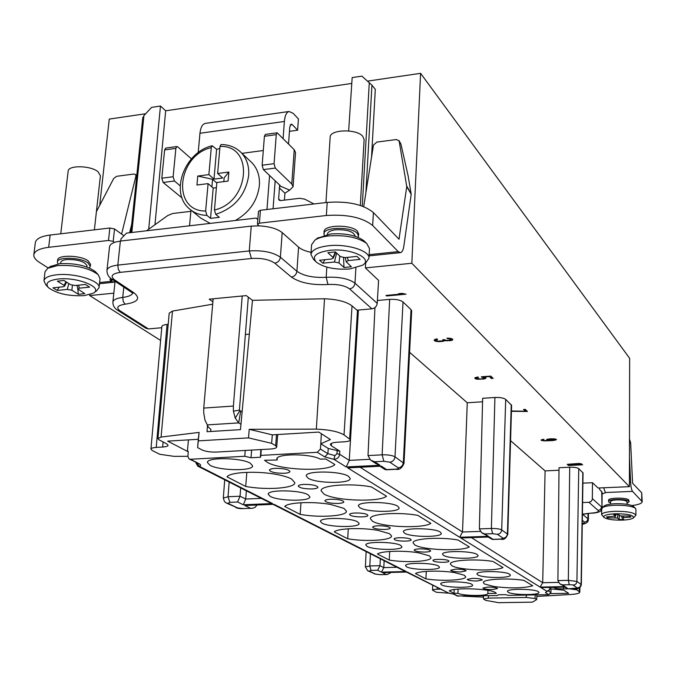 <?xml version="1.0" encoding="UTF-8"?>
<svg xmlns="http://www.w3.org/2000/svg" width="676" height="676" viewBox="0 0 676 676"><rect width="100%" height="100%" fill="white"/><g stroke="black" fill="none" stroke-linecap="round" stroke-linejoin="round"><path stroke-width="1.01" d="M548.304 590.875L550.923 592.506L548.794 594.652L508.791 595.362L505.124 594.652L498.288 594.779L497.316 595.564L457.238 595.962M251.616 450.098L251.024 457.753L244.78 456.275L190.421 459.257L198.964 463.626C200.924 464.682 201.102 465.62 199.513 466.432L197.671 466.077M251.024 457.753L260.547 457.238L260.868 455.396L317.281 452.303L320.416 449.05L320.813 443.76L328.266 448.458L339.8 451.162L339.631 454.289L349.272 460.381L350.506 439.358M270.273 496.421C278.596 501.212 310.512 501.558 309.861 496.818L308.002 494.748C300.178 489.889 267.417 489.466 268.203 494.215L270.273 496.421M322.089 523.173C329.347 527.39 359.784 527.694 359.108 523.511L357.629 521.864C350.802 517.588 319.63 517.233 320.432 521.416L322.089 523.173M438.47 566.04C433.181 562.66 404.755 562.364 405.549 565.685L406.656 566.843C412.301 570.181 440.144 570.443 439.459 567.139L438.47 566.04M400.707 545.414C394.725 541.62 364.989 541.299 365.792 545.017L367.136 546.436C373.515 550.171 402.6 550.45 401.916 546.74L400.707 545.414M347.692 538.755C365.615 541.949 392.097 540.344 391.565 535.975L389.553 533.71L377.901 530.356C361.88 527.432 337.755 528.302 334.257 531.86L347.692 538.755L348.292 528.784M404.611 533.212C410.94 537.344 442.019 537.505 441.284 533.372L440.177 532.012C434.288 527.821 402.49 527.61 403.361 531.75L404.611 533.212M394.674 539.685L394.1 539.034C393.719 537.226 407.805 537.344 410.594 539.178L411.143 539.811C411.481 541.611 397.556 541.501 394.674 539.685M378.163 525.784C374.69 525.953 372.848 526.418 372.628 527.179C373.769 528.666 377.791 529.409 384.703 529.435C388.193 529.274 390.044 528.809 390.272 528.032C389.148 526.553 385.109 525.801 378.163 525.784M419.542 548.87C416.171 549.013 414.38 549.427 414.168 550.112C415.191 551.379 418.883 552.03 425.263 552.064C428.643 551.929 430.443 551.515 430.663 550.822C429.657 549.554 425.948 548.904 419.542 548.87M433.443 561.021L432.97 560.488C432.598 558.883 446.042 559.001 448.509 560.624L448.957 561.139C449.295 562.745 435.986 562.635 433.443 561.021M443.549 555.41C449.109 559.069 478.769 559.238 478.042 555.571L477.138 554.472C471.975 550.754 441.673 550.56 442.535 554.219L443.549 555.41M389.258 560.074C406.014 562.964 431.533 561.536 430.958 557.641L429.319 555.799L418.748 552.841C404.02 550.256 381.222 550.94 377.47 554.024L389.258 560.074L389.706 551.481M457.965 539.972C439.983 536.719 412.225 538.586 413.044 542.87L414.878 544.974C422.999 550.146 461.928 551.548 469.313 546.926L457.965 539.972M455.844 569.133L450.63 570.231C451.551 571.33 454.973 571.904 460.888 571.938L466.136 570.831C465.215 569.733 461.784 569.167 455.844 569.133M472.38 578.352L467.243 579.4C468.122 580.422 471.417 580.963 477.129 581.005L482.292 579.957C481.413 578.926 478.109 578.394 472.38 578.352M487.962 587.047L482.892 588.035C483.737 588.999 486.923 589.497 492.432 589.548L497.519 588.551C496.683 587.596 493.497 587.089 487.962 587.047M508.149 592.235C512.518 595.167 539.685 595.353 538.983 592.429L538.366 591.677C534.31 588.703 506.637 588.492 507.448 591.424L508.149 592.235M441.614 584.901C446.633 587.892 473.335 588.154 472.659 585.179L471.84 584.275C467.133 581.242 439.915 580.963 440.693 583.937L441.614 584.901M477.797 574.93C482.706 578.2 511.073 578.377 510.355 575.107L509.611 574.203C505.048 570.89 476.115 570.688 476.952 573.958L477.797 574.93M496.387 593.401L495.331 592.472C489.568 588.619 454.661 587.385 449.236 590.832L454.061 593.308L457.939 593.317C463.432 596.063 488.511 596.19 487.861 593.452L496.387 593.401M425.931 578.884C441.648 581.504 466.263 580.245 465.663 576.755L464.311 575.234L454.652 572.614C441.031 570.299 419.433 570.831 415.503 573.535L425.931 578.884L426.269 571.406M523.917 580.388L532.747 585.796C523.596 588.289 510.743 588.551 494.198 586.557L484.574 584.013L483.323 582.594C482.495 579.18 508.124 577.726 523.917 580.388M493.032 561.46C476.208 558.528 449.548 560.176 450.385 563.987L451.889 565.702C458.962 570.257 495.567 571.592 503.003 567.561L493.032 561.46M330.572 499.226C327.007 499.429 325.105 499.953 324.886 500.806C326.17 502.555 330.581 503.434 338.127 503.443C341.71 503.257 343.619 502.724 343.856 501.862C342.588 500.113 338.161 499.234 330.572 499.226M350.337 515.281L349.619 514.47C349.247 512.425 364.026 512.56 367.22 514.63L367.896 515.416C368.234 517.453 353.632 517.334 350.337 515.281M359.945 507.744C367.203 512.442 399.829 512.611 399.102 507.921L397.733 506.223C390.965 501.448 357.519 501.22 358.39 505.918L359.945 507.744M300.169 514.385C319.435 517.943 346.94 516.134 346.458 511.208L343.966 508.394L331.012 504.541C313.453 501.212 287.849 502.327 284.723 506.459L300.169 514.385L300.981 502.724M430.849 523.359L417.819 515.374C398.51 511.74 369.578 513.861 370.372 518.703L372.637 521.314C382.041 527.246 423.599 528.708 430.849 523.359M275.259 468.358C271.6 468.595 269.648 469.186 269.42 470.15C270.882 472.245 275.766 473.293 284.081 473.284C287.756 473.056 289.717 472.456 289.953 471.493C288.517 469.397 283.616 468.358 275.259 468.358M303.997 484.396C300.381 484.607 298.454 485.174 298.234 486.078C299.595 487.988 304.234 488.942 312.143 488.942C315.776 488.74 317.712 488.173 317.948 487.261C316.605 485.351 311.949 484.396 303.997 484.396M308.188 478.245C316.588 483.619 350.92 483.822 350.21 478.456L348.47 476.293C340.636 470.826 305.358 470.538 306.22 475.921L308.188 478.245M210.05 465.316C219.675 470.8 253.213 471.231 252.604 465.832L250.247 463.187C241.18 457.61 206.67 457.077 207.414 462.502L210.05 465.316M245.701 486.45C266.8 490.362 295.192 488.266 294.812 482.656L291.618 479.039C288.297 477.231 283.176 475.684 276.273 474.4C256.804 470.682 230.009 472.076 226.992 476.85L245.701 486.45L246.833 472.321M264.561 460.272L267.257 462.283C280.27 470.327 328.325 471.949 334.865 464.539L325.832 459.004L320.179 459.122C310.715 453.469 276.045 453.427 276.873 459.021L277.143 460.01L264.561 460.272M386.52 496.192L371.394 486.923C350.574 482.85 320.373 485.25 321.117 490.751L323.956 494.046C334.958 500.916 379.532 502.454 386.52 496.192M381.399 466.178L347.701 467.877L381.399 466.178L386.604 469.592L395.654 469.144C398.105 468.95 398.967 468.519 398.232 467.843L389.807 462.19L383.85 461.285L374.648 461.759L379.971 465.249L346.213 466.955L349.272 460.381L369.645 459.317M317.281 452.303L324.742 456.892L333.91 459.334C337.282 459.046 339.191 457.365 339.631 454.289L336.969 453.706L334.924 455.582L333.91 459.334L346.213 466.955M321.353 433.722L320.813 443.76L330.403 439.561L318.81 432.082L272.327 434.854L249.224 429.311L316.334 429.125C329.153 429.683 338.38 431.592 344.025 434.879L350.481 439.755C350.219 440.853 348.148 441.538 344.278 441.808L337.29 442.205C332.947 442.518 330.64 443.279 330.353 444.487L331.308 445.754L339.8 451.162M261.24 449.548L260.868 455.396M244.78 456.275L245.244 450.453M187.903 456.334L173.884 456.334L159.722 454.272L152.337 450.588L150.925 449.143C150.849 448.306 152.615 447.723 156.224 447.411L162.671 447.039C166.33 446.718 168.13 446.126 168.062 445.247L166.685 443.794L159.282 439.983L157.947 438.572L161.074 437.059L199.107 432.395L198.288 439.29L167.699 441.132L187.387 451.357L188.241 451.306L187.894 456.418L189.043 458.928L190.421 459.257M187.387 451.357L188.435 439.89M168.206 324.336L167.065 324.438C163.533 324.886 161.792 325.655 161.843 326.728L150.925 449.143M582.408 514.351L590.832 513.143C596.638 512.763 599.088 511.893 598.175 510.532L588.94 502.302L591.103 501.457L592.328 499.48L592.497 482.715L598.091 488.004L629.415 486.669L411.836 263.26L365.395 267.916L378.594 280.396L377.216 303.355C376.726 306.422 374.969 308.248 371.935 308.822L356.945 310.174L352.027 305.89C346.45 301.682 337.282 299.307 324.522 298.767L252.469 300.33L246.275 295.606L209.188 299.181L212.881 301.842M212.678 304.2L172.473 311.078L169.203 313.174L157.947 438.572M161.758 327.725L148.424 328.925L145.864 328.223M242.211 295.987L233.381 406.056L233.414 411.177L235.231 418.14L238.696 422.897L240.96 424.317M210.735 431.415L210.87 429.412L208.284 426.97L204.989 420.1L203.763 413.154L203.746 408.067L213.151 298.784M146.515 230.786L167.825 215.483L172.76 213.489L190.869 211.326M198.186 152.649L199.961 133.273C200.611 127.494 202.352 124.198 205.2 123.412L289.049 111.489L293.139 113.314L298.42 118.942L297.617 130.214L289.446 131.33M289.049 111.489C286.472 112.25 284.909 115.579 284.368 121.469L283.109 138.403M284.427 200.121L284.934 193.192L279.433 187.996L278.63 198.854L279.078 200.164L280.43 200.603L299.696 198.296L304.732 199.15L313.96 203.958M273.07 208.783L275.174 180.813M248.312 297.161L239.439 409.74L239.87 410.645L235.231 418.14M297.617 130.214L292.319 124.654L291.136 124.139L289.75 127.08L288.525 143.912M242.118 411.853L239.87 410.645M154.956 224.728L165.679 110.796L351.774 83.435M113.83 293.156L89.714 295.573L160.618 340.467M145.678 113.737L109.267 119.086L99.71 205.318M89.815 294.626L89.714 295.573M411.836 263.26L420.59 73.321L629.643 358.305L629.415 486.669M365.395 267.916L365.682 262.863M371.538 157.204L375.307 89.342L371.944 85.168L361.922 76.143L352.162 77.588L348.655 130.916M367.626 81.112L420.59 73.321M408.169 176.09L401.003 144.368L399.144 141.039L406.758 186.559L399.009 239.203L373.397 212.56C363.333 204.363 347.937 200.975 327.201 202.403L260.421 210.27L258.469 211.326L257.463 224.204L259.423 223.173L326.356 215.5C347.151 214.123 362.589 217.469 372.687 225.522L398.215 251.641L400.53 252.638C402.144 252.199 403.242 250.061 403.834 246.199L411.194 194.274L408.169 176.09M400.657 143.54L401.003 144.368M363.688 206.636L373.473 145.053L376.853 142.095L396.525 139.51L399.144 141.039M257.463 224.204L258.95 225.852L251.244 226.13L120.379 241.053L114.481 242.304L113.188 241.391L108.498 240.462L48.672 247.315C39.512 248.498 34.56 250.99 33.834 254.767C33.597 257.303 35.49 259.846 39.487 262.423L48.233 267.966M284.934 193.192L289.641 190.142L279.932 185.942L280.092 185.469L263.361 169.608L262.144 165.223L274.067 163.676L275.267 168.087L291.779 184.024L293.08 186.745L289.641 190.142M279.653 185.055L279.433 187.996L279.932 185.942M205.631 123.345L205.2 123.412M123.945 235.78L114.523 228.953L109.85 228.015L50.151 235.045C41.008 236.262 36.065 238.805 35.321 242.659L33.834 254.767M120.379 241.053L117.835 265.093C111.109 265.921 107.484 267.696 106.96 270.408L109.596 246.225L110.94 244.197L114.481 242.304M110.847 278.419L109.934 279.61L111.033 281.368L111.32 278.774M58.018 263.944L57.409 262.077L57.646 260.066C57.477 254.632 80.436 255.122 88.032 260.725L90.55 264.299L90.331 266.302L89.325 267.95M551.844 440.329L548.092 439.679L554.075 439.189L554.759 439.848L551.844 440.329M592.497 482.715L582.889 483.137M557.903 580.574L559.753 583.802L562.474 584.858L569.26 584.715L568.33 580.354L576.932 581.444L581.335 584.605L583.042 472.955L578.749 468.645C577.177 467.589 574.169 467.116 569.716 467.209L559.027 467.724L557.903 580.574L568.33 580.354L569.716 467.209M559.001 470.234L545.093 470.893L510.574 440.676M479.377 528.885L481.549 532.671L484.793 533.947L492.61 533.694L491.384 528.48C496.294 528.421 499.733 528.894 501.702 529.899L507.794 534.336L511.614 405.372L505.699 399.381C503.654 397.944 500.063 397.311 494.917 397.488L482.647 398.299L479.377 528.885L491.384 528.48L494.917 397.488M482.563 401.781L467.26 402.778L409.597 352.306M374.96 307.563L368.006 455.582L382.134 454.83C387.965 454.678 392.249 455.345 394.995 456.807L404.003 463.449L411.676 310.909L411.025 309.6L403.023 302.003C400.192 299.933 395.739 299.054 389.663 299.375L377.385 300.499M568.262 465.502L582.653 464.809L579.94 464.37L568.262 465.223M567.299 464.606L581.715 463.905L578.994 463.466L567.299 464.319M543.893 439.265L541.104 440.169L544.594 440.887L553.078 440.532L556.492 439.544L554.404 438.851L549.926 438.825L546.588 439.552L548.996 440.541L545.346 440.634L542.659 440.034L543.893 439.265M511.445 411.321L527.415 411.456L525.26 409.377L523.545 409.487L525.345 411.219L511.453 410.983M481.836 377.242L483.847 377.664L484.177 378.349L480.974 378.999L477.028 378.577L476.681 377.892L478.507 377.402L478.084 377.005L475.541 377.546L474.805 377.952L475.22 378.704L477.366 379.253L484.075 378.991L486.078 377.935L483.517 376.98L489.339 376.566L491.325 378.484L493.142 378.357L490.818 376.101L481.354 376.777L481.836 377.242L481.853 376.743M446.76 340.442L444.259 339.648L442.712 339.774L443.126 340.569L442.594 340.856L437.896 341.152L436.071 340.222L437.575 339.276L437.169 338.896L435.09 339.31L434.068 340.307L435.428 341.186L438.851 341.65L443.076 341.312L444.445 340.628L451.103 340.586L452.793 339.791L452.472 339.065L448.56 338.135L446.92 338.186L447.326 338.566L449.667 338.794L450.774 339.867L446.76 340.442M386.554 295.978L405.989 294.178L401.958 293.367L398.637 293.671L402.11 293.942L385.979 295.446L386.554 295.978L386.587 295.387M435.251 339.276L436.062 339.496M450.816 338.811L451.61 338.608M490.692 376.118L491.503 376.769M525.37 409.952L525.852 409.952M525.151 409.386L525.345 411.219M402.11 293.942L402.135 293.376M437.533 341.591L437.549 341.076M436.519 341.431L436.552 340.679M435.428 341.186L435.505 339.369M434.719 340.915L434.778 339.487M436.882 339.411L436.899 338.938M436.273 339.631L436.299 339.031M436.054 339.817L436.079 339.065M443.076 341.312L443.16 339.732M450.774 339.867L450.833 338.406M450.765 339.453L450.808 338.406M450.453 339.149L450.478 338.33M449.667 338.794L449.684 338.245M448.644 338.625L448.67 338.144M452.337 340.155L452.379 339.022M451.103 340.586L451.171 338.76M449.641 340.788L449.658 340.298M447.242 340.898L447.258 340.45M445.923 340.839L445.94 340.358M444.445 340.628L444.478 339.859M444.073 341.067L444.132 339.656M441.622 341.515L441.639 341.05M483.205 377.428L483.23 376.642M491.325 378.484L491.376 376.777M485.317 378.695L485.36 377.411M484.075 378.991L484.1 378.391M477.366 379.253L477.383 378.704M475.929 378.999L475.98 377.436M475.22 378.704L475.253 377.707M477.197 377.639L477.214 377.166M476.681 377.892L476.707 377.259M476.605 378.18L476.631 377.276M484.261 378.061L484.295 377.115M483.847 377.664L483.864 377.039M525.708 411.566L525.742 409.96M542.82 439.865L542.828 439.4M542.659 440.034L542.676 439.434M547.391 440.313L547.408 439.214M546.799 440.076L546.808 439.451M555.723 440.118L555.74 439.096M554.59 440.346L554.599 439.915M543.149 440.811L543.158 440.38M541.915 440.608L541.932 439.577M541.324 440.372L541.332 439.822M554.928 439.679L554.937 438.935M554.557 439.324L554.565 438.876M548.253 439.51L548.261 439.054M548.092 439.679L548.101 439.079M599.536 487.945L599.528 489.365L602.113 492.204L602.003 507.752L601.708 491.427M588.94 502.302L582.594 502.555M165.679 110.796L160.457 106.047L151.652 107.357L143.929 115.596L142.746 118.055M484.793 533.947L488.444 536.338L459.68 537.259L462.519 532.004L467.26 402.778M562.474 584.858L565.128 586.591L540.09 587.081L542.71 582.712L545.093 470.893M553.543 587.36L554.151 587.74C555.849 588.526 559.027 588.923 563.666 588.914L567.832 588.83M569.285 588.813L576.856 589.844L579.831 592.201C579.602 593.249 576.898 593.993 571.702 594.441L536.837 596.435M550.577 593.638L568.634 593.317L563.759 590.173L551.05 588.897L550.146 588.331M550.923 592.506L551.05 588.897M536.744 599.511L532.511 602.139L498.609 602.679L485.681 600.356L483.501 599.012L488.359 598.108L526.241 597.466L535.071 598.522L536.744 599.511L536.879 594.863M483.534 597.102L462.629 596.181M449.633 593.224L436.307 592.252L432.522 590.156C432.505 589.666 434.06 589.371 437.178 589.252L437.228 587.689M440.194 589.193L437.178 589.252M380.343 558.807L379.98 565.694L383.807 567.595L396.998 567.265M384.154 560.75L383.807 567.595L381.492 572.133L377.664 570.265L379.98 565.694L369.806 565.956L371.056 570.426L369.248 571.102L375.518 574.11L379.76 574.625L387.314 574.515L391.041 572.496M240.681 487.92L240.022 496.218L245.718 499.049L261.266 498.364M246.368 490.801L245.718 499.049L243.301 504.778L237.606 501.998L240.022 496.218L228.032 496.75L223.317 498.077L224.702 479.808M196.37 462.663L196.969 462.967M269.504 502.547L272.504 503.544L243.301 504.778M237.606 501.998L229.823 502.336L228.074 503.375L237.386 507.845L242.743 508.563L252.579 508.259L255.241 507.304L256.838 505.149M250.424 508.242L244.83 505.521L273.983 504.296L406.268 571.533L381.492 572.133M403.885 570.764L406.268 571.533M386.292 574.473L382.523 572.631L407.256 572.04L448.644 593.08L406.572 572.124M602.096 493.987L605.417 492.779L603.693 487.768M641.718 500.73L641.718 492.796L642.2 501.719L632.584 491.384C631.553 490.015 630.894 487.007 630.615 482.36L629.466 456.9M642.2 501.719C641.913 503.451 638.49 504.718 631.942 505.538M602.003 506.89L603.229 506.848M610.58 502.952L608.822 502.099L608.544 500.232C607.986 497.604 626.711 497.367 628.798 499.987L629.052 501.829L626.998 503.172M641.718 492.796L632.592 483.264L630.649 442.898L629.5 439.07M608.535 501.558C607.977 498.939 626.703 498.702 628.798 501.313L629.052 501.829M610.572 504.093L610.58 501.592C610.851 500.679 612.963 500.113 616.901 499.894C622.816 499.851 626.187 500.485 626.998 501.803L626.99 504.313M633.522 506.485L633.387 506.358C630.328 504.448 624.294 503.569 615.287 503.713C609.566 503.992 605.865 504.735 604.192 505.961L604.057 506.087M603.955 517.368L601.615 514.689C602.164 512.864 606.549 511.74 614.771 511.31C627.159 511.233 634.206 512.526 635.905 515.18L635.905 509.189L635.389 508.267C631.916 506.104 625.055 505.107 614.805 505.268C608.282 505.58 604.082 506.425 602.189 507.811L601.995 507.997M635.905 515.18L633.53 517.799M622.148 520.131C613.132 520.25 607.107 519.371 604.082 517.495C602.781 515.534 606.507 514.292 615.245 513.76C628.055 513.828 634.105 515.213 633.404 517.926C631.714 519.143 627.962 519.878 622.148 520.131M615.861 514.428L615.363 516.118L613.614 514.512L618.312 514.335L620.053 515.949L629.914 516.05L630.978 517.064L622.021 517.74L623.779 519.405L619.132 519.565L617.416 517.993L617.864 514.351M615.363 516.118L606.507 516.887L607.639 517.892L617.416 517.993M619.233 515.197L619.132 519.565M615.245 516.396L614.949 517.63M608.349 516.819L607.639 517.892M623.618 517.326L623.264 516.287M621.692 516.303L622.038 517.664M542.431 587.512L540.842 587.545L546.833 591.255L549.174 590.004L550.154 587.647M540.842 587.545L564.933 587.081M565.837 587.064L567.941 588.838L564.857 587.14M565.128 586.591L560.159 584.064M461.987 537.944L489.416 536.972L461.987 537.944M489.416 536.972L492.998 539.321L492.356 539.44L488.334 537.107M488.444 536.338L482.022 532.984M386.604 469.592L384.931 469.499L380.216 466.415M374.648 461.759L370.625 460.145L368.006 455.582M379.971 465.249L375.983 463.651L371.217 460.533M337.147 450.546L336.969 453.706M252.469 300.33L240.47 429.64L207.033 431.71L207.464 425.322M198.457 440.862L248.514 437.887L271.617 443.329L275.647 445.704L276.712 447.013C276.45 448.095 274.388 448.763 270.544 449.025L216.531 452.067C210.481 452.236 205.631 451.517 201.972 449.912L197.62 447.605L199.107 432.403M248.514 437.887L249.224 429.311M240.724 410.966L238.696 422.897L207.253 424.9M249.326 334.155L245.371 334.502M271.617 443.329L272.327 434.854M197.62 447.605L198.288 439.29M258.95 225.852C269.479 226.443 277.228 228.699 282.188 232.603L298.589 247.146C301.251 249.41 305.417 251.142 311.078 252.351M324.176 235.155L324.074 231.699C323.567 224.694 351.3 224.229 357.376 231.167L358.702 233.989L358.179 237.394M323.931 233.837C323.424 226.857 351.174 226.392 357.249 233.321L358.584 236.127M325.95 202.546L330.15 137.236C329.719 129.319 356.928 128.601 362.826 136.408L364.11 139.586L360.342 205.436M327.378 234.445L327.404 234.099C327.784 231.902 330.564 230.457 335.752 229.772C346.915 229.409 353.371 231.462 355.12 235.924L355.094 236.27M364.516 241.374L363.73 240.622C356.032 235.231 344.971 233.017 330.547 233.989L317.39 238.265M368.944 258.249L369.476 248.548L366.713 243.461C357.967 237.335 345.368 234.825 328.925 235.924C322.798 236.625 318.142 238.003 314.957 240.048L311.585 244.746L310.935 254.455C311.704 250.052 317.492 247.154 328.299 245.777C346.83 243.495 370.195 250.821 368.944 258.249L365.86 262.719L363.392 264.603M315.692 261.494L313.47 259.305L310.935 254.455M349.695 268.98C335.127 269.868 324.032 267.603 316.419 262.204C311.459 256.441 315.819 252.503 329.516 250.374C350.413 247.754 373.828 258.562 362.589 265.212L349.695 268.98M335.389 251.937L333.023 257.446L327.868 252.723L335.414 251.928L340.518 256.669L345.106 257.615L356.945 256.39L360.08 259.373L348.292 260.581L346.163 261.73L351.385 266.75L343.991 267.502L339.006 262.93L339.808 256.01M333.023 257.446L333.26 258.215L331.215 259.052L319.537 260.26L322.815 263.192L334.451 262.001L339.006 262.93M343.552 257.64L343.991 267.502M336.64 253.069L334.451 262.001M324.979 259.694L322.815 263.192M348.292 260.581L347.312 257.387M160.457 106.047L148.712 229.206M458.1 589.092L457.939 593.317M487.852 593.376L487.928 590.368M454.204 589.54L454.061 593.308M277.143 460.01L277.295 458.075M99.609 282.551L111.033 281.368L111.861 281.841L111.937 279.213M96.414 211.647L113.729 178.422L116.694 176.292L133.899 174.028L135.682 174.628L135.918 176.123L121.596 234.082M115.013 281.968L111.861 281.841M131.727 224.136L129.623 232.738M60.756 233.795L68.149 171.18C68.082 165.02 90.626 165.417 97.995 171.721L100.411 175.752L94.386 229.832M57.409 262.077C57.24 256.66 80.199 257.15 87.804 262.744L90.331 266.302M60.587 263.632L60.713 262.525C61.009 261.004 63.012 260.015 66.721 259.55C78.129 259.398 84.906 261.519 87.043 265.905L86.925 267.003M95.975 272.293L95.417 271.693C87.128 265.634 75.222 262.981 59.691 263.716L50.497 266.496M99.051 287.706L100.04 278.63L98.147 274.642C88.75 267.772 75.197 264.764 57.485 265.6L47.819 268.237L45.038 271.668L43.94 280.793C44.54 277.751 48.697 275.757 56.404 274.828C74.09 272.58 100.842 280.827 99.051 287.706L96.507 290.976L93.837 292.793M47.912 287.072L45.698 284.638L43.94 280.793M84.221 295.64C68.631 296.316 56.708 293.654 48.435 287.646C44.861 283.329 48.013 280.472 57.883 279.07C77.199 276.611 104.087 287.646 93.212 293.215L84.221 295.64M65.969 281.757L64.076 285.356L57.376 281.157L63.924 280.464L70.591 284.68L75.188 285.525L85.463 284.461L89.595 287.123L79.354 288.17L77.816 288.982L84.813 293.663L78.374 294.313L71.876 290.241L72.4 285.34M64.076 285.356L64.566 286.201L63.113 286.776L52.956 287.824L57.198 290.443L67.321 289.404L71.876 290.241M77.74 288.542L78.374 294.313M68.766 283.523L67.321 289.404M59.133 287.19L57.198 290.443M79.354 288.17L78.56 285.179M182.072 197.983L163.136 182.461L161.826 178.202L164.614 149.92L165.73 148.078M180.154 185.773L174.442 181.016L173.141 176.74L175.87 148.374L176.875 146.548L177.72 146.844L191.409 158.86M293.08 186.745L295.522 152.556L294.237 149.717L277.152 132.792L276.264 134.651L274.067 163.676M265.389 134.406L264.409 136.273L262.144 165.223M257.826 219.506L256.187 218.069L257.818 219.649M120.734 241.011L121.029 238.78L126.539 233.102L256.187 218.069M266.978 209.501L269.572 175.498M190.978 210.109L189.542 225.792M263.294 150.52L241.966 153.359M191.147 210.236L200.848 218.145L210.168 223.401M235.383 220.477C249.452 212.458 257.455 200.772 259.39 185.427C259.973 176.199 257.471 168.637 251.903 162.722L250.399 161.31M219.801 148.585L216.616 149.278L212.196 145.746L211.284 147.613C176.968 155.429 171.434 211.487 205.648 211.03L206.932 215.391L210.549 218.373L219.32 217.351L215.728 214.351L214.453 209.982L216.844 182.512L228.091 181.092L228.86 172.042L224.153 177.813L223.824 181.633M221.052 144.537L219.987 146.439L217.63 173.487L228.86 172.042M216.802 183.01L212.551 179.292L197.764 176.047L208.884 174.619L213.996 179.106L222.7 177.999L217.63 173.487M213.996 179.106L216.616 149.278M205.648 211.03L208.081 183.619L213.21 188.063L216.396 187.666M208.081 183.619L196.944 185.03L197.764 176.047M210.549 218.373L213.21 188.063M208.884 174.619L211.284 147.613M211.884 186.914L212.551 179.292M459.68 537.259L347.701 467.877M492.61 533.694L497.384 534.344C499.927 533.998 501.372 532.519 501.702 529.899L505.699 399.381M492.998 539.321L500.705 539.085L503.164 538.214L497.384 534.344M540.09 587.081L460.702 537.893M569.26 584.715L574.448 584.985L576.104 583.768L576.907 581.859L578.749 468.645M568.448 588.771L577.456 588.035L573.248 585.213M550.256 587.419L550.247 587.537C550.281 589.32 549.326 590.554 547.391 591.238L545.414 592.582L548.794 594.652M447.233 592.759L454.34 594.238L458.286 596.257M382.523 572.631L407.256 572.04M377.664 570.265L371.056 570.426M244.83 505.521L273.983 504.296M196.91 463.001L199.513 466.432L272.504 503.544M324.742 456.892L327.86 453.689L334.924 455.582M320.416 449.05L327.86 453.689L328.266 448.458M156.224 447.411L167.065 324.438M163.11 441.952L162.671 447.039M119.99 310.799L117.506 310.174C114.472 308.408 112.926 305.721 112.875 302.121C113.331 299.747 116.618 298.184 122.753 297.415L123.226 301.471L125.119 304.2C117.539 305.391 115.833 307.588 119.99 310.799L148.424 328.925M125.119 304.2C137.879 302.256 140.828 298.454 133.966 292.809L114.514 279.813C110.027 276.154 111.937 273.67 120.235 272.36L251.447 258.494C261.46 257.877 269.234 259.44 274.769 263.167L291.415 277.084C299.899 282.83 312.092 285.306 327.978 284.503C337.611 284.047 344.811 285.509 349.568 288.889L371.935 308.822M203.746 408.067L233.381 406.056M284.368 121.469L199.961 133.273M239.439 410.129L233.414 411.177M406.758 186.111L411.194 193.826M398.51 238.789L399.262 238.713M373.397 212.56L372.687 225.522M411.194 194.274L406.758 186.559M369.147 254.649L398.215 251.641M278.63 198.854L280.506 200.595M292.319 124.654L290.266 124.942M114.523 228.953L113.188 241.391M120.235 272.36L118.308 269.394L117.835 265.093L249.275 250.94L251.244 226.13M251.447 258.494L249.275 250.94C262.668 250.112 273.045 252.207 280.388 257.235L296.916 271.287C303.676 275.943 313.436 277.937 326.187 277.287C339.073 276.67 348.672 278.639 354.993 283.185L377.216 303.355M114.514 279.813L111.802 279.12C108.566 277.084 106.952 274.177 106.96 270.408M112.098 279.315L131.296 292.116L133.966 292.809M123.818 287.131L122.753 297.415C128.364 296.739 131.668 295.327 132.665 293.173M592.421 498.685L601.598 507.008L600.584 509.45L598.175 510.532M590.832 513.143L582.416 514.14M582.256 524.162L584.655 522.235L582.315 520.275M355.872 267.95L354.993 283.185C354.503 286.37 352.695 288.272 349.568 288.889M371.944 85.168L365.893 192.736M352.027 305.89L344.025 434.879M349.678 438.639L357.503 310.123M331.468 443.329L331.308 445.754M383.85 461.285L382.134 454.83L389.663 299.375M403.023 302.003L394.995 456.807C394.539 459.933 392.807 461.733 389.807 462.19M398.232 467.843C401.198 467.395 402.904 465.62 403.352 462.536L411.025 309.6M404.003 463.449L404.003 463.449C401.924 468.164 399.322 470.107 396.204 469.296L395.654 469.144M360.392 467.42L462.519 532.004L480.247 531.412M503.164 538.214C505.682 537.885 507.11 536.423 507.431 533.829L511.242 404.637M507.794 534.336L507.794 534.336C506.07 538.468 503.806 540.082 501.009 539.169L500.705 539.085M471.451 537.648L542.71 582.712L558.427 582.382M577.456 588.035L580.016 586.912L581.106 584.301L582.813 472.499M581.335 584.605L581.335 584.605C580.515 587.866 578.512 589.227 575.344 588.695L575.487 588.635M563.683 587.157L563.666 588.914M576.873 588.602L576.856 589.844M579.264 591.449L579.315 587.917M535.172 594.897L535.071 598.522M526.241 597.466L526.283 595.057M488.418 595.725L488.359 598.108M366.122 551.591L365.386 566.919L369.806 565.956L370.414 553.771M229.172 482.072L228.032 496.75L229.823 502.336M189.491 459.148L198.964 463.626M228.074 503.375L226.223 502.961L224.491 501.626L223.317 498.077M237.386 507.845L226.544 503.113M242.743 508.563L251.7 508.318M365.386 566.919L367.651 570.721L369.248 571.102M367.93 570.857L375.518 574.11M374.217 573.865L379.76 574.625M454.34 594.238L448.509 593.097M584.655 522.235L586.979 521.188L587.959 518.83L588.382 519.557L588.441 513.38M582.619 514.292L587.959 518.83L588.01 513.422M632.584 491.384L605.324 492.517M630.649 442.898L629.491 442.636M629.491 442.298L630.59 442.552M629.424 482.41L630.615 482.36M547.366 591.238L545.414 592.582M575.158 588.644L568.06 588.838M324.522 298.767L316.334 429.125M161.074 437.059L172.473 311.078M275.647 445.704L276.526 434.609M326.829 267.121L326.187 277.287L327.978 284.503M291.415 277.084C294.542 276.45 296.375 274.524 296.916 271.287L298.589 247.146M282.188 232.603L280.388 257.235C279.839 260.539 277.963 262.516 274.769 263.167M326.356 215.5L327.201 202.403M260.421 210.27L259.423 223.173M362.277 206.095L369.299 82.565M143.929 115.596L131.82 232.485M136.62 176.994L135.918 176.123M50.151 235.045L48.672 247.315M108.498 240.462L109.85 228.015M175.87 148.374L164.614 149.92M174.442 181.016L163.136 182.461M161.826 178.202L173.141 176.74M291.779 184.024L294.237 149.717M275.267 168.087L263.361 169.608M276.264 134.651L264.409 136.273M206.932 215.391C200.037 215.205 194.198 213.016 189.415 208.825C169.456 192.668 184.472 152.108 212.103 145.771M239.6 151.128L241.163 152.599C246.782 158.564 249.283 166.211 248.684 175.549C245.557 195.136 234.572 208.073 215.728 214.351M219.987 146.439C254.311 144.808 249.866 202.242 214.453 209.982M260.421 456.477L260.868 449.574M398.967 140.515L400.8 143.785M400.226 252.663L369.079 255.883M131.583 292.311L132.885 293.367L132.809 292.767M117.785 310.352L145.999 328.308M350.481 439.755L358.407 310.039M432.53 590.123L432.691 585.382M195.634 462.283L197.713 466.102M198.026 466.263L269.538 502.564M235.865 507.583C237.335 508.335 239.777 508.698 243.183 508.673M273.256 504.457L403.91 570.772M380.047 574.684L387.078 574.515M453.537 594.077L457.331 596.012M483.501 599.012L483.568 595.809M582.256 524.306C586.219 523.697 588.264 522.109 588.382 519.557M591.061 513.219C598.733 512.966 602.375 511.14 602.003 507.752M604.192 505.961L602.189 507.811M633.387 506.358L635.389 508.267M601.615 514.689L601.657 509.341M615.937 514.428L615.422 516.202M621.667 516.303L622.013 517.706M579.831 592.201L579.907 587.52M546.783 591.272L547.273 591.255M541.738 587.588L565.322 587.123M500.95 539.169L492.491 539.431M396.094 469.296L385.945 469.803M276.712 447.013L277.718 434.533M318.269 237.631L314.957 240.048M363.73 240.622L366.713 243.461M335.719 252.216L333.327 258.021M345.208 257.607L346.154 261.612M142.771 117.751L130.848 232.603M599.578 487.945L599.57 489.407M112.875 302.121L115.089 281.309M135.682 174.628L136.738 175.921M113.796 282.23L99.482 283.709M51.182 266.048L47.819 268.237M95.417 271.693L98.147 274.642M66.569 282.137L64.609 286.125M77.056 285.331L77.816 288.905M176.875 146.548L165.637 148.086M265.313 134.414L277.152 132.792M221.128 144.537C229.122 144.605 235.806 147.292 241.163 152.599L251.903 162.722"/></g></svg>
